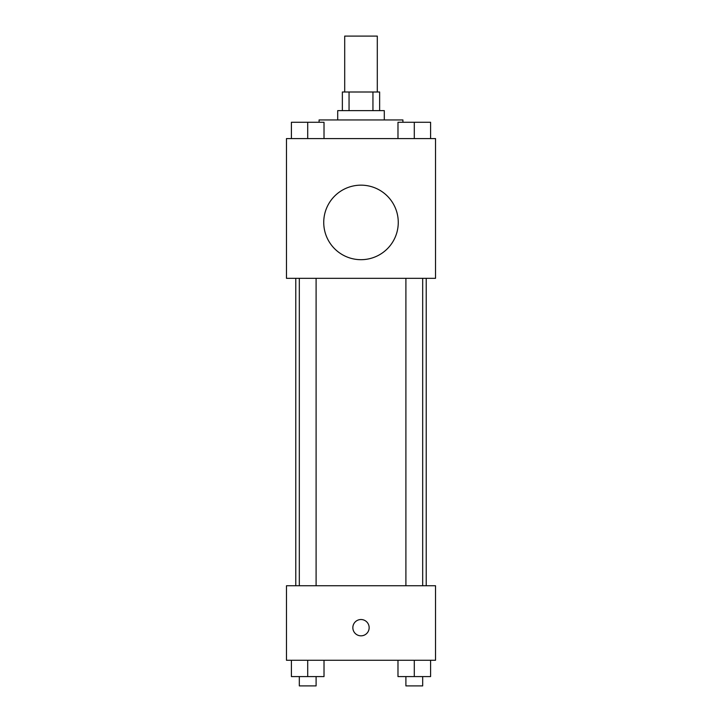 <?xml version="1.0" encoding="UTF-8"?>
<svg xmlns="http://www.w3.org/2000/svg" width="722" height="722" viewBox="0 0 722 722"><rect width="100%" height="100%" fill="white"/><g stroke="black" fill="none" stroke-linecap="round" stroke-linejoin="round"><path stroke-width="1.08" d="M377.299 92.001L377.299 36.1L344.701 36.1L344.701 92.001M349.051 110.628L349.051 92.001L342.363 92.001L342.363 110.628M349.051 92.001L379.637 92.001L379.637 110.628M372.949 110.628L372.949 92.001M337.706 119.942L337.706 110.628L384.294 110.628L384.294 119.942M402.921 122.271L402.921 119.942L319.079 119.942L319.079 122.271M286.472 138.579L435.528 138.579L435.528 278.322L286.472 278.322L286.472 138.579M361 259.685A37.264 37.264 0 0 1 328.727 203.794A37.264 37.264 0 0 1 393.273 203.794A37.264 37.264 0 0 1 361 259.685M286.472 585.75L435.528 585.75L435.528 660.278L286.472 660.278L286.472 585.75M361 635.829A8.15 8.15 0 0 1 353.942 623.6A8.15 8.15 0 0 1 368.058 623.6A8.15 8.15 0 0 1 361 635.829M397.984 660.278L397.984 676.586L430.592 676.586L430.592 660.278L430.592 676.586M414.293 676.586L414.293 660.278M422.677 676.586L422.677 685.9L405.899 685.9L405.899 676.586M291.408 660.278L291.408 676.586L324.016 676.586L324.016 660.278L324.016 676.586M307.707 676.586L307.707 660.278M316.101 676.586L316.101 685.9L299.323 685.9L299.323 676.586M397.984 138.579L397.984 122.271L430.592 122.271L430.592 138.579L430.592 122.271M414.293 138.579L414.293 122.271M422.677 122.271L405.899 122.271M291.408 138.579L291.408 122.271L324.016 122.271L324.016 138.579L324.016 122.271M307.707 138.579L307.707 122.271M316.101 122.271L299.323 122.271M426.215 585.75L426.215 278.322M295.785 585.75L295.785 278.322M405.899 278.322L405.899 585.75M422.677 278.322L422.677 585.75M316.101 585.75L316.101 278.322M299.323 585.75L299.323 278.322"/></g></svg>
